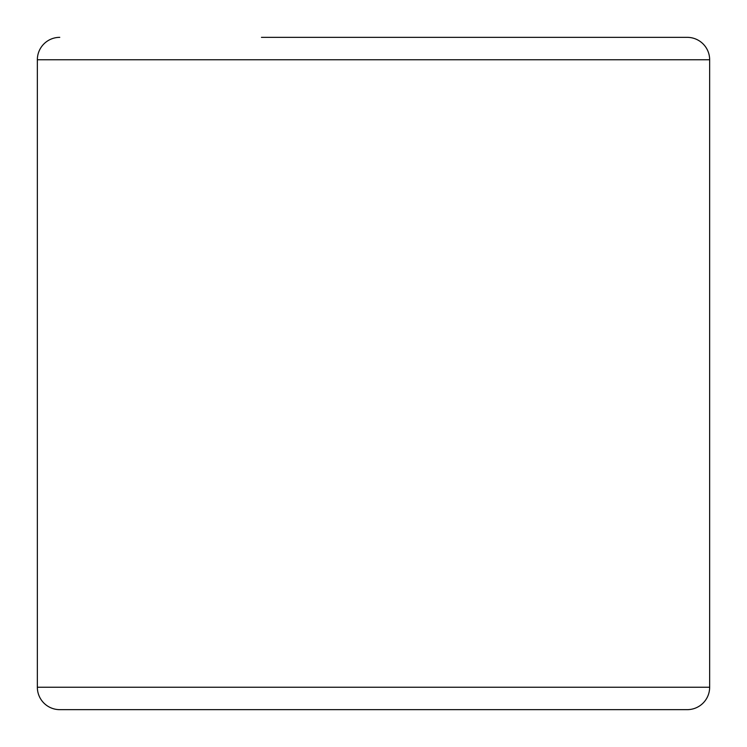 <?xml version="1.0" encoding="UTF-8"?>
<svg xmlns="http://www.w3.org/2000/svg" width="747" height="747" viewBox="0 0 747 747"><rect width="100%" height="100%" fill="white"/><g stroke="black" fill="none" stroke-linecap="round" stroke-linejoin="round"><path stroke-width="1.12" d="M687.24 709.65L59.76 709.65A22.41 22.41 0 0 1 37.35 687.24L709.65 687.24A22.41 22.41 0 0 1 687.24 709.65L485.55 709.65M261.45 37.35L687.24 37.35A22.41 22.41 0 0 1 709.65 59.76L709.65 687.24M59.76 37.35A22.41 22.41 0 0 0 37.35 59.76L37.35 687.24M59.76 709.65L261.45 709.65M687.24 37.35L485.55 37.35M709.65 59.76L37.35 59.76"/></g></svg>
